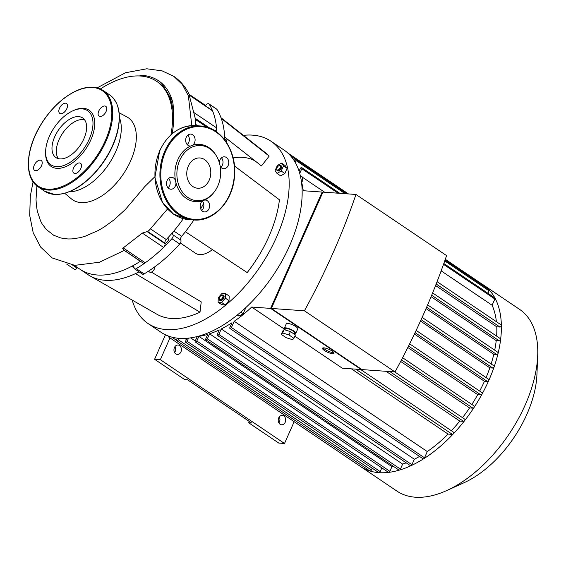 <?xml version="1.0" encoding="UTF-8"?>
<svg xmlns="http://www.w3.org/2000/svg" width="566" height="566" viewBox="0 0 566 566"><rect width="100%" height="100%" fill="white"/><g stroke="black" fill="none" stroke-linecap="round" stroke-linejoin="round"><path stroke-width="0.85" d="M165.442 334.796L154.596 359.276L184.665 379.567L187.537 379.772L251.566 422.986L248.693 422.781L249.288 421.444M174.59 352.512A4.712 3.729 94.1 0 0 175.177 351.514A4.712 3.729 94.1 0 0 175.014 346.548M294.164 421.698L284.514 443.482L278.762 443.072L248.693 422.781M278.861 422.88A4.712 3.729 94.1 0 0 279.441 421.882A4.712 3.729 94.1 0 0 279.286 416.916M285.193 422.293A4.712 3.729 -85.9 0 1 281.613 424.797A4.712 3.729 -85.9 0 1 278.224 419.838A4.712 3.729 -85.9 0 1 282.278 415.402A4.712 3.729 -85.9 0 1 285.193 422.293M180.922 351.925A4.712 3.729 -85.9 0 1 177.342 354.436A4.712 3.729 -85.9 0 1 173.96 349.47A4.712 3.729 -85.9 0 1 178.014 345.034A4.712 3.729 -85.9 0 1 180.922 351.925M284.514 443.482L160.341 359.686L169.991 337.909M154.596 359.276L160.341 359.686M212.42 249.606A25.13 13.98 124 0 1 195.426 253.186L180.405 243.047M74.125 265.298L87.864 274.574A103.026 57.329 -56 0 0 89.853 275.812A103.026 57.329 -56 0 0 135.458 273.64L200.003 312.184A97.373 54.18 124 0 1 156.895 314.236L89.853 275.812M151.384 272.119L201.227 301.89L200.003 312.184M181.679 236.319L173.847 231.034A3.141 1.748 -56 0 0 172.927 234.805A3.141 1.748 124 0 1 171.887 238.718A109.309 60.824 124 0 1 136.243 268.638A3.141 1.748 124 0 1 134.531 268.8L142.363 274.085A3.141 1.748 -56 0 0 144.075 273.916A109.309 60.824 -56 0 0 179.719 244.003A3.141 1.748 -56 0 0 180.759 240.09A3.141 1.748 124 0 1 181.679 236.319A103.026 57.329 -56 0 0 185.386 231.735A103.026 57.329 -56 0 0 193.862 219.976M200.675 208.861A103.026 57.329 -56 0 0 203.619 203.449M185.386 231.735L247.186 272.579A97.373 54.18 124 0 0 279.441 199.798L234.465 165.972M224.737 139.873A109.309 60.824 -56 0 0 216.976 109.422A3.141 1.748 -56 0 0 216.679 109.111L208.847 103.826A3.141 1.748 124 0 1 209.144 104.137A109.309 60.824 124 0 1 216.842 132.069M135.458 273.64A103.026 57.329 -56 0 0 139.073 271.864M66.71 264.11L74.316 269.246A3.141 1.748 -56 0 0 77.11 268.15A3.141 1.748 124 0 1 77.606 267.654M205.012 105.156L205.451 105.502A103.026 57.329 -56 0 0 205.012 105.156A103.026 57.329 -56 0 0 203.123 103.776L195.291 98.491A103.026 57.329 -56 0 1 199.239 101.639A103.026 57.329 -56 0 0 195.291 98.491L189.178 94.373M221.249 118.407L269.168 156.103L261.464 165.944L224.652 136.986M221.009 117.749L265.737 152.947A97.373 54.18 124 0 1 269.168 156.103M255.117 160.949A84.808 47.19 -56 0 0 233.114 157.879M220.153 299.662A2.512 1.401 124 0 1 219.318 298.459A2.512 1.401 124 0 1 221.405 295.367A2.512 1.401 124 0 1 222.848 297.079A2.512 1.401 124 0 1 220.153 299.662M219.325 298.714A3.141 1.748 -56 0 0 219.297 299.011A3.141 1.748 -56 0 0 219.813 300.334A3.141 1.748 -56 0 0 220.344 300.511A3.141 1.748 -56 0 0 223.28 298.296A3.141 1.748 -56 0 0 223.329 295.127A3.141 1.748 -56 0 0 221.907 295.141A3.141 1.748 -56 0 0 221.639 295.282M223.457 295.226A3.141 1.748 124 0 1 223.591 295.303A3.141 1.748 124 0 1 223.535 298.473A3.141 1.748 124 0 1 220.606 300.68A3.141 1.748 124 0 1 220.075 300.511A3.141 1.748 124 0 1 219.955 300.412M222.035 293.337L225.572 293.584L225.374 298.155L221.631 302.477L218.094 302.223L218.292 297.652L222.035 293.337M225.374 298.155L229.011 300.61L229.209 296.039L225.572 293.584M229.011 300.61L225.268 304.933L221.631 302.477M225.268 304.933L221.73 304.678L218.094 302.223M244.979 308.343L245.418 308.64L245.12 308.215M240.72 312.135L243.147 313.769L245.418 308.64M237.281 315L238.944 316.118L243.147 313.769M280.12 167.911A2.512 1.401 124 0 1 278.033 169.977A2.512 1.401 124 0 1 276.767 168.824A2.512 1.401 124 0 1 278.854 165.732A2.512 1.401 124 0 1 280.12 167.911M276.774 169.078A3.141 1.748 -56 0 0 276.746 169.376A3.141 1.748 -56 0 0 277.262 170.699A3.141 1.748 -56 0 0 280.934 168.229A3.141 1.748 -56 0 0 280.778 165.491A3.141 1.748 -56 0 0 279.356 165.505A3.141 1.748 -56 0 0 279.088 165.647M280.899 165.59A3.141 1.748 124 0 1 281.04 165.668A3.141 1.748 124 0 1 281.196 168.406A3.141 1.748 124 0 1 277.524 170.875A3.141 1.748 124 0 1 277.404 170.776M275.076 170.621L277.354 165.484L281.557 163.135L283.481 165.923L281.21 171.052L277.007 173.401L275.076 170.621M283.481 165.923L287.118 168.378L285.186 165.59L281.557 163.135M287.118 168.378L284.84 173.507L281.21 171.052M284.84 173.507L280.637 175.856L277.007 173.401M300.313 175.623L302.4 177.031L302.202 181.601L301.536 182.372M301.353 181.028L302.202 181.601M243.38 135.352A109.931 61.178 124 0 1 270.98 141.231A109.931 61.178 124 0 1 276.541 237.133A109.931 61.178 124 0 1 147.988 323.483A109.931 61.178 124 0 1 132.211 300.086M147.988 323.483L160.97 332.242A109.931 61.178 -56 0 0 289.523 245.892A109.931 61.178 -56 0 0 283.955 149.99L270.98 141.231M168.696 236.913A4.082 2.271 124 0 1 168.137 240.656A4.082 2.271 124 0 1 164.968 243.38M148.391 271.248L149.643 272.097A4.082 2.271 -56 0 0 152.997 270.987A4.082 2.271 -56 0 0 154.886 266.763M226.4 142.208A4.082 2.271 -56 0 0 225.876 139.533L224.716 138.748M124.272 250.441L140.34 261.28A103.026 57.329 -56 0 1 80.032 269.289A103.026 57.329 -56 0 0 131.913 266.232L134.008 267.647M134.531 268.8A3.141 1.748 124 0 1 134.015 267.47A3.141 1.748 -56 0 0 133.498 266.14A3.141 1.748 -56 0 0 131.913 266.232M173.847 231.034A103.026 57.329 -56 0 0 183.313 218.681A103.026 57.329 -56 0 1 166.255 239.531A3.141 1.748 124 0 0 164.904 243.097L165.046 243.713A3.141 1.748 -56 0 1 163.567 247.406A109.309 60.824 -56 0 1 145.236 262.787A3.141 1.748 -56 0 1 143.262 263.126L123.36 249.691L122.681 248.325L142.328 233.072L147.676 231.473L149.106 230.362L167.536 208.995M205.225 105.679A3.141 1.748 -56 0 0 206.045 104.922A3.141 1.748 124 0 1 208.847 103.826M188.337 166.043A15.169 12.006 94.1 0 0 197.711 188.23A15.169 12.006 94.1 0 0 210.757 173.946A15.169 12.006 94.1 0 0 199.862 157.964A15.169 12.006 94.1 0 0 188.337 166.043M202.748 200.753A5.971 4.719 94.1 0 0 200.781 203.201A5.971 4.719 94.1 0 0 204.468 211.925A5.971 4.719 94.1 0 0 209.597 206.307A5.971 4.719 94.1 0 0 205.309 200.024A5.971 4.719 94.1 0 0 204.574 200.039A28.732 22.732 -85.9 0 1 202.748 200.753A28.732 22.732 -85.9 0 1 175.955 182.669A28.732 22.732 -85.9 0 1 175.453 180.391A5.971 4.719 94.1 0 0 171.661 177.314A5.971 4.719 94.1 0 0 167.126 180.49A5.971 4.719 94.1 0 0 170.812 189.221A5.971 4.719 94.1 0 0 175.955 182.669M175.453 180.391A28.732 22.732 -85.9 0 1 177.851 159.662A28.732 22.732 -85.9 0 1 190.7 145.986A28.732 22.732 -85.9 0 1 192.525 145.278A5.971 4.719 94.1 0 0 195.029 138.734A5.971 4.719 94.1 0 0 190.813 134.1A5.971 4.719 94.1 0 0 186.278 137.276A5.971 4.719 94.1 0 0 189.964 146.007A5.971 4.719 94.1 0 0 190.7 145.986M192.525 145.278A28.732 22.732 -85.9 0 1 215.929 155.169L216.389 155.926A27.642 21.869 -85.9 0 1 213.778 192.582A27.642 21.869 -85.9 0 1 185.238 195.348A27.642 21.869 -85.9 0 1 179.747 160.249A27.642 21.869 -85.9 0 1 216.389 155.926M220.202 166.411A5.971 4.719 94.1 0 0 223.612 168.718A5.971 4.719 94.1 0 0 228.749 163.1A5.971 4.719 94.1 0 0 224.461 156.81A5.971 4.719 94.1 0 0 219.926 159.987A5.971 4.719 94.1 0 0 219.318 162.612M213.778 192.582L213.219 193.268A28.732 22.732 -85.9 0 1 204.574 200.039M202.352 201.05A5.971 4.719 -85.9 0 1 201.68 210.488M221.497 157.843A5.971 4.719 -85.9 0 1 220.825 167.274M187.848 135.132A5.971 4.719 -85.9 0 1 187.176 144.563M168.696 178.347A5.971 4.719 -85.9 0 1 168.024 187.778M35.566 170.706A5.971 3.318 -56 0 0 41.141 166.496A5.971 3.318 -56 0 0 41.24 160.482A5.971 3.318 -56 0 0 35.149 163.567A5.971 3.318 -56 0 0 34.568 170.373A5.971 3.318 -56 0 0 35.566 170.706M59.508 108.205A5.971 3.318 -56 0 0 59.805 113.412A5.971 3.318 -56 0 0 65.897 110.328A5.971 3.318 -56 0 0 66.484 103.521A5.971 3.318 -56 0 0 59.508 108.205M104.774 105.984A5.971 3.318 -56 0 0 99.199 110.193A5.971 3.318 -56 0 0 99.1 116.207A5.971 3.318 -56 0 0 105.191 113.122A5.971 3.318 -56 0 0 105.771 106.316A5.971 3.318 -56 0 0 104.774 105.984M80.832 168.484A5.971 3.318 -56 0 0 80.535 163.277A5.971 3.318 -56 0 0 74.443 166.369A5.971 3.318 -56 0 0 73.856 173.175A5.971 3.318 -56 0 0 80.832 168.484M45.641 151.058L45.598 152.155A33.925 18.876 -56 0 0 56.876 168.343A33.925 18.876 -56 0 0 93.192 133.477A33.925 18.876 -56 0 0 73.778 110.391L72.781 110.844A32.665 18.176 -56 0 0 45.641 151.058A32.665 18.176 -56 0 0 56.501 166.652A32.665 18.176 -56 0 0 91.48 133.074A32.665 18.176 -56 0 0 72.781 110.844M84.582 119.794A23.899 13.301 -56 0 0 62.607 133.243A23.899 13.301 -56 0 0 58.355 158.65A23.899 13.301 -56 0 1 62.607 133.243A23.899 13.301 -56 0 1 84.582 119.794M59.939 158.897A23.899 13.301 -56 0 0 82.261 142.052A23.899 13.301 -56 0 0 82.678 117.947A23.899 13.301 -56 0 0 58.277 130.321A23.899 13.301 -56 0 0 55.935 157.574A23.899 13.301 -56 0 0 59.939 158.897M323.207 347.878A6.283 1.592 -156.1 0 0 328.117 351.132A6.283 1.592 -156.1 0 0 333.827 352.583M332.108 351.054A6.283 1.592 23.9 0 1 334.018 353.333A6.283 1.592 23.9 0 1 327.629 352.243A6.283 1.592 23.9 0 1 322.528 348.239A6.283 1.592 23.9 0 1 326.2 348.316A6.283 1.592 23.9 0 1 332.108 351.054M281.274 334.372L282.752 331.039L284.082 329.624L290.415 331.584L295.41 334.952L293.931 338.291L292.601 339.699L286.269 337.739L281.274 334.372L282.611 332.957L288.936 334.916L293.931 338.291M284.082 329.624L282.611 332.957M290.415 331.584L288.936 334.916M284.96 329.893L285.469 328.74A5.023 1.274 23.9 0 1 288.405 328.804A5.023 1.274 23.9 0 1 293.131 330.99A5.023 1.274 23.9 0 1 294.66 332.808L294.101 334.074M285.08 329.61A6.283 1.592 23.9 0 1 284.323 328.23A6.283 1.592 23.9 0 1 287.995 328.308A6.283 1.592 23.9 0 1 293.895 331.046A6.283 1.592 23.9 0 1 295.806 333.317A6.283 1.592 23.9 0 1 294.27 333.685M284.323 328.23L286.29 323.787A6.283 1.592 23.9 0 1 289.962 323.865A6.283 1.592 23.9 0 1 295.869 326.603A6.283 1.592 23.9 0 1 297.78 328.874L295.806 333.317M304.423 310.805A461.446 256.78 -56 0 0 355.972 194.471L446.574 255.606A461.446 256.78 124 0 1 395.018 371.94L304.423 310.805L271.369 308.449L361.964 369.591L395.018 371.94M361.356 369.181L361.2 369.534L270.605 308.399L322.153 192.065L322.762 192.475M301.621 182.273A103.337 57.506 124 0 1 303.242 190.721L322.153 192.065M299.103 171.265L300.277 168.604A1.259 0.7 124 0 1 301.749 167.621A1.259 0.7 124 0 1 301.812 168.718L299.739 173.394M294.228 160.709L294.384 160.376A1.259 0.7 124 0 1 295.848 159.386A1.259 0.7 124 0 1 295.912 160.482L295.141 162.223M288.476 153.634A1.259 0.7 124 0 1 288.823 153.697A1.259 0.7 124 0 1 289.035 154.178M170.069 336.607A1.259 0.7 124 0 1 168.866 337.145A1.259 0.7 124 0 1 168.753 336.169M178.927 338.305L178.304 339.706A1.259 0.7 124 0 1 176.84 340.697A1.259 0.7 124 0 1 176.776 339.6L177.413 338.157M381.866 467.877L380.21 471.598L187.141 341.312A1.259 0.7 124 0 1 185.676 342.296A1.259 0.7 124 0 1 185.613 341.199L186.907 338.284M187.141 341.312L188.556 338.121M393.512 466.398A103.337 57.506 124 0 1 391.955 466.653L389.889 471.315L196.812 341.029A1.259 0.7 -56 0 1 195.348 342.013A1.259 0.7 -56 0 1 195.284 340.916L197.201 336.586A103.337 57.506 124 0 1 196.784 336.629M196.812 341.029L198.885 336.367A103.337 57.506 124 0 0 207.722 334.379L205.819 338.687A1.259 0.7 -56 0 0 205.882 339.784A1.259 0.7 -56 0 0 207.347 338.793L209.561 333.806A103.337 57.506 124 0 0 219.247 329.928L217.302 334.315A1.259 0.7 -56 0 0 217.365 335.412A1.259 0.7 -56 0 0 218.83 334.428L221.256 328.945A103.337 57.506 124 0 0 231.961 322.769L229.909 327.403A1.259 0.7 -56 0 0 229.973 328.499A1.259 0.7 -56 0 0 231.444 327.509L234.211 321.269A103.337 57.506 124 0 0 251.686 307.048L270.605 308.399M355.972 194.471L322.924 192.122L271.369 308.449M361.2 369.534L342.281 368.19L294.865 336.19M284.995 329.525L251.686 307.048M473.975 405.949A1.259 0.7 124 0 1 474.181 406.02A1.259 0.7 124 0 1 474.075 407.428A1.259 0.7 124 0 1 472.985 408.171L469.547 407.93A103.337 57.506 124 0 1 462.507 417.666M400.657 361.441L469.547 407.93M464.559 419.123A1.259 0.7 124 0 1 464.771 419.194A1.259 0.7 124 0 1 464.552 420.75A1.259 0.7 124 0 1 463.575 421.345L459.797 421.076A103.337 57.506 124 0 1 451.357 430.719M386.04 371.303L459.797 421.076M453.387 432.169A1.259 0.7 124 0 1 453.599 432.233A1.259 0.7 124 0 1 453.253 433.945A1.259 0.7 124 0 1 452.404 434.391L448.095 434.08A103.337 57.506 124 0 1 427.28 451.555L234.211 321.269M351.415 368.841L448.095 434.08M441.162 270.866L492.116 305.251A103.337 57.506 124 0 1 496.389 321.679M302.393 177.222L324.651 192.242M500.952 324.834A1.259 0.7 124 0 1 501.165 324.905A1.259 0.7 124 0 1 501.37 325.365A1.259 0.7 124 0 1 500.903 326.511A1.259 0.7 124 0 1 499.969 327.056L496.771 326.83A103.337 57.506 124 0 1 496.63 336.119M435.572 285.526L496.771 326.83M481.991 285.002A1.259 0.7 124 0 0 481.892 283.99A1.259 0.7 124 0 1 481.892 283.99A109.62 61.001 124 0 1 483.237 284.847L519.616 309.404A109.62 61.001 124 0 1 537.7 355.646A109.62 61.001 124 0 1 446.631 490.595A109.62 61.001 124 0 1 415.338 497.21A109.62 61.001 124 0 1 396.985 491.132L360.599 466.575A109.62 61.001 124 0 1 359.29 465.655M446.631 490.595L464.063 482.72A87.695 48.796 -56 0 0 536.922 374.756L537.7 355.646M483.237 284.847A109.62 61.001 124 0 1 488.989 289.735A109.62 61.001 124 0 1 494.953 298.063A109.62 61.001 124 0 1 501.37 325.365A109.62 61.001 124 0 1 500.641 339.317A109.62 61.001 124 0 1 498.137 353.134A109.62 61.001 124 0 1 494.139 366.853A109.62 61.001 124 0 1 488.783 380.472A109.62 61.001 124 0 1 482.105 394A109.62 61.001 124 0 1 474.075 407.428A109.62 61.001 124 0 1 464.552 420.75A109.62 61.001 124 0 1 453.253 433.945A109.62 61.001 124 0 1 423.771 458.693A109.62 61.001 124 0 1 411.008 465.691A109.62 61.001 124 0 1 399.398 470.113A109.62 61.001 124 0 1 388.736 472.369A109.62 61.001 124 0 1 378.958 472.66A109.62 61.001 124 0 1 370.015 471.039A109.62 61.001 124 0 1 361.95 467.445A109.62 61.001 124 0 1 360.599 466.575M419.548 456.429A103.337 57.506 124 0 1 414.333 459.238L221.256 328.945M406.19 462.832A103.337 57.506 124 0 1 402.631 464.099L209.561 333.806M391.955 466.653L198.885 336.367M195.249 341.001L190.6 337.86M407.824 347.51L477.711 394.672A103.337 57.506 124 0 1 471.846 404.442M186.355 339.515L184.735 338.418M414.425 334.053L484.454 381.307A103.337 57.506 124 0 1 479.657 391.085M420.488 321.064L489.831 367.85A103.337 57.506 124 0 1 486.074 377.593M426.042 308.569L493.8 354.295A103.337 57.506 124 0 1 491.118 363.959M431.08 296.669L496.219 340.626A103.337 57.506 124 0 1 494.705 350.156M298.416 169.291L299.619 170.097M445.032 260.063L488.918 289.679A1.259 0.7 124 0 1 488.989 289.735A1.259 0.7 124 0 1 488.982 290.775L487.892 293.238M443.822 263.494L494.818 297.907A1.259 0.7 124 0 1 494.953 298.063A1.259 0.7 124 0 1 494.882 299.004L492.116 305.251M500.231 338.624A1.259 0.7 124 0 1 500.443 338.694A1.259 0.7 124 0 1 500.641 339.317A1.259 0.7 124 0 1 499.247 340.845L496.219 340.626M497.755 352.285A1.259 0.7 124 0 1 497.967 352.356A1.259 0.7 124 0 1 498.137 353.134A1.259 0.7 124 0 1 496.771 354.507L493.8 354.295M493.8 365.841A1.259 0.7 124 0 1 494.012 365.912A1.259 0.7 124 0 1 494.139 366.853A1.259 0.7 124 0 1 492.816 368.063L489.831 367.85M488.508 379.305A1.259 0.7 124 0 1 488.72 379.376A1.259 0.7 124 0 1 488.783 380.472A1.259 0.7 124 0 1 487.524 381.526L484.454 381.307M481.914 392.677A1.259 0.7 124 0 1 482.119 392.747A1.259 0.7 124 0 1 482.105 394A1.259 0.7 124 0 1 480.923 394.898L477.711 394.672M427.28 451.555L424.514 457.802A1.259 0.7 124 0 1 423.771 458.693A1.259 0.7 124 0 1 423.043 458.785L229.973 328.499M372.187 468.167L371.381 469.999A1.259 0.7 124 0 1 370.015 471.039A1.259 0.7 124 0 1 369.909 470.983L176.84 340.697M380.21 471.598A1.259 0.7 124 0 1 378.958 472.66A1.259 0.7 124 0 1 378.746 472.589L185.676 342.296M363.351 466.561A1.259 0.7 124 0 1 361.95 467.445A1.259 0.7 124 0 1 361.936 467.438L168.866 337.145M414.333 459.238L411.899 464.714A1.259 0.7 124 0 1 411.008 465.691A1.259 0.7 124 0 1 410.435 465.705L217.365 335.412M402.631 464.099L400.424 469.087A1.259 0.7 124 0 1 399.398 470.113A1.259 0.7 124 0 1 398.952 470.07L205.882 339.784M389.889 471.315A1.259 0.7 124 0 1 388.736 472.369A1.259 0.7 124 0 1 388.418 472.306L195.348 342.013M195.22 118.266L189.136 94.819L212.165 110.363A3.141 1.748 -56 0 1 212.561 110.865A109.309 60.824 -56 0 1 216.552 127.838A3.141 1.748 -56 0 1 215.285 131.001M170.953 134.821A95.654 53.225 -56 0 0 156.669 81.327L157.716 82.028A95.654 53.225 124 0 1 173.281 125.864L172.319 133.64M156.669 81.327A95.654 53.225 -56 0 0 100.387 88.954M154.865 176.719L144.839 186.518L125.426 209.441L114.077 219.813L104.031 227.086L98.378 230.447L84.85 236.369L80.174 237.67L72.045 238.909L67.913 238.972L60.76 237.975L53.671 235.237L46.221 229.421L42.11 223.853L40.568 220.931L37.306 211.076L36.415 205.515L36.026 199.572L36.882 185.91M64.772 193.317L71.366 198.857A49.575 27.585 -56 0 0 130.633 160.893A49.575 27.585 -56 0 0 126.734 116.808L119.129 112.768M69.278 191.789A47.827 26.616 -56 0 0 115.782 151.518A47.827 26.616 -56 0 0 119.398 117.523M173.281 125.864C173.698 111.99 173.415 103.755 172.432 101.165L161.381 82.912L158.6 80.797M139.321 75.95L142.292 75.384A97.168 54.074 124 0 1 158.565 80.775A97.168 54.074 124 0 1 172.432 101.165M72.681 265.157L77.11 268.15M144.075 273.916L136.243 268.638M171.887 238.718L179.719 244.003M172.927 234.805L180.759 240.09M209.144 104.137L216.976 109.422M165.619 151.405A46.49 36.783 94.1 0 0 197.867 219.417A46.49 36.783 94.1 0 0 229.421 148.214A46.49 36.783 94.1 0 0 165.619 151.405M164.805 151.087A47.112 37.278 -85.9 0 1 200.597 125.992C221.2 126.77 237.593 151.879 234.409 177.476C232.393 201.85 213.347 221.943 193.912 219.983A47.112 37.278 -85.9 0 1 164.805 151.087M159.824 150.733A47.112 37.278 94.1 0 0 188.931 219.629L173.529 214.139L162.548 202.508L154.9 177.434L159.683 150.768C167.946 133.753 179.931 125.369 195.617 125.638A47.112 37.278 94.1 0 0 159.824 150.733M47.643 189.178A57.477 31.986 -56 0 0 111.799 115.089A57.477 31.986 -56 0 0 51.067 110.766A57.477 31.986 -56 0 0 47.643 189.178M47.827 190.027A58.107 32.333 -56 0 0 102.106 149.07A58.107 32.333 -56 0 0 103.104 90.468C92.583 84.263 79.601 86.839 64.149 98.187C54.732 105.481 46.688 114.764 40.023 126.027C25.385 150.407 24.281 178.127 38.099 186.801A58.107 32.333 -56 0 0 47.827 190.027M109.599 94.847C119.284 102.283 121.761 115.287 117.013 133.866C113.773 145.328 108.184 156.258 100.232 166.652C85.112 185.33 69.873 194.605 54.52 194.478L44.587 191.181A58.107 32.333 -56 0 0 54.322 194.407A58.107 32.333 -56 0 0 108.594 153.45A58.107 32.333 -56 0 0 109.599 94.847L103.104 90.468M472.985 408.171L401.464 359.905M463.575 421.345L389.818 371.572M452.404 434.391L355.724 369.145M499.969 327.056L436.174 284.005M295.586 159.315L290.818 156.103M488.982 290.775L444.735 260.912M345.133 193.699L295.912 160.482M494.882 299.004L443.518 264.343M338.093 193.197L301.812 168.718M499.247 340.845L431.667 295.24M496.771 354.507L426.644 307.182M492.816 368.063L421.118 319.677M487.524 381.526L415.09 332.652M480.923 394.898L408.553 346.059M424.514 457.802L231.444 327.509M371.381 469.999L178.304 339.706M176.656 340.428L171.689 337.074M411.899 464.714L218.83 334.428M400.424 469.087L207.347 338.793M193.303 112.153L216.552 127.838M188.938 94.925L212.561 110.865M195.22 118.315L209.724 128.107M195.284 119.369L206.689 127.067M195.419 124.202L197.767 125.786M150.535 228.926L166.255 239.531M147.676 231.473L164.904 243.097M147.125 231.614L165.046 243.713M142.328 233.072L163.567 247.406M123.055 247.816L145.236 262.787M191.789 125.61L188.365 95.76L182.386 84.567L173.861 76.41L162.095 70.849L146.764 68.79L125.496 72.745L97.211 87.829M219.318 298.459L219.297 299.011M221.405 295.367L221.907 295.141M276.767 168.824L276.746 169.376M278.854 165.732L279.356 165.505M200.597 125.992L195.617 125.638M193.912 219.983L188.931 219.629M44.587 191.181L38.099 186.801M474.181 406.02L402.603 357.719M464.771 419.194L394.721 371.919M453.599 432.233L360.627 369.492M437.079 281.663L501.165 324.905M427.627 304.89L497.967 352.356M432.615 292.919L500.443 338.694M422.137 317.413L494.012 365.912M488.72 379.376L416.152 330.41M482.119 392.747L409.657 343.845M339.833 193.324L301.749 167.621M481.892 283.99L445.3 259.292M348.451 193.933L288.823 153.697M346.88 193.827L295.848 159.386M195.213 118.266L195.404 125.624M189.815 95.718C186.044 87.482 180.724 81.044 173.861 76.41M33.09 181.835L30.338 196.041L29.701 215.391L33.238 232.937L40.752 247.2L52.27 257.983L74.79 265.355L99.439 262.228L124.371 250.377"/></g></svg>
